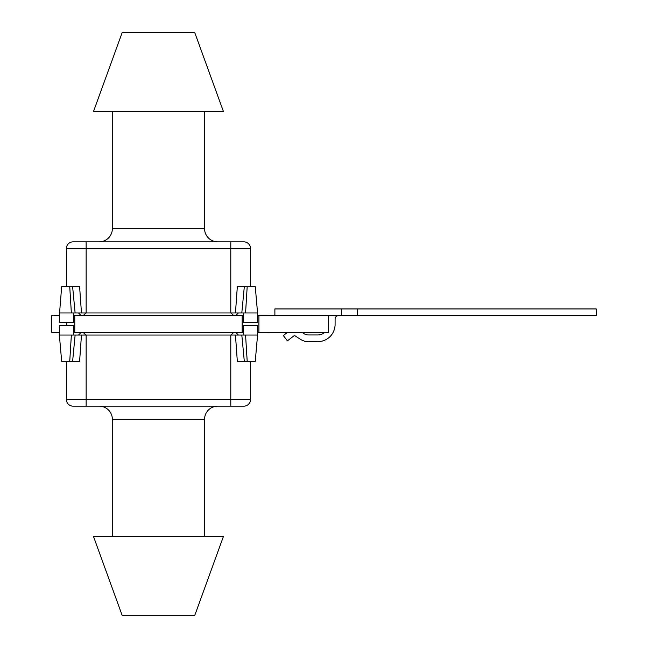 <?xml version="1.0" encoding="UTF-8"?>
<svg xmlns="http://www.w3.org/2000/svg" width="648" height="648" viewBox="0 0 648 648"><rect width="100%" height="100%" fill="white"/><g stroke="black" fill="none" stroke-linecap="round" stroke-linejoin="round"><path stroke-width="0.97" d="M112.363 111.432L112.363 228.663A13.171 13.171 0 0 1 99.193 241.834M112.363 228.663L204.566 228.663A13.171 13.171 0 0 0 217.736 241.834M158.46 32.4L122.245 32.4L93.523 111.432L223.398 111.432L194.684 32.4L158.46 32.4M83.219 315.503A1.337 1.337 0 0 0 83.576 315.244L80.789 315.244A1.337 1.337 0 0 0 81.154 315.503A1.337 1.337 0 0 1 80.789 315.244L78.505 312.96M235.775 315.503A1.337 1.337 0 0 0 236.139 315.244L233.345 315.244L231.061 312.96L233.345 315.244A1.337 1.337 0 0 0 233.709 315.503M236.139 315.244L238.424 312.96M83.576 315.244L85.86 312.96M73.418 315.503L243.51 315.503L243.51 312.96L243.51 322.323L257.564 322.323L257.564 312.96L235.451 312.96L237.33 286.659L244.312 286.659L237.33 286.659L244.312 286.659L241.809 312.96M73.418 312.96L73.418 322.323L59.365 322.323L59.365 312.96L75.119 312.96L72.617 286.659L79.599 286.659L81.47 312.96L235.451 312.96M55.137 315.633L59.365 315.503L61.665 286.659L69.733 286.659L71.361 312.96M244.312 286.659L255.263 286.659L257.564 312.96M243.842 241.834A6.691 6.691 0 0 1 250.533 248.524L86.152 248.524L86.152 241.834L73.086 241.834L243.842 241.834L230.777 241.834L230.777 312.96M81.47 312.96L75.119 312.96M66.396 248.524L66.396 286.659L66.396 248.524A6.691 6.691 0 0 1 73.086 241.834A6.691 6.691 0 0 0 66.396 248.524L86.152 248.524L86.152 312.96M72.617 286.659L69.733 286.659M250.533 248.524L250.533 286.659M304.05 333.671L302.235 332.497L304.05 333.671A7.906 7.906 0 0 0 308.351 334.951A7.906 7.906 0 0 1 304.05 333.671A7.906 7.906 0 0 0 308.351 334.951A7.906 7.906 0 0 1 304.05 333.671M338.442 315.633A3.345 3.345 0 0 0 335.097 318.978L335.097 324.413A17.229 17.229 0 0 1 317.868 341.642L308.351 341.642A14.596 14.596 0 0 1 300.405 339.285L295.188 335.907A1.215 1.215 0 0 0 293.795 335.956L287.404 340.856L283.338 335.543L287.307 332.497M317.868 334.951A10.538 10.538 0 0 0 324.697 332.432A10.538 10.538 0 0 1 317.868 334.951A10.538 10.538 0 0 0 324.697 332.432A10.538 10.538 0 0 1 317.868 334.951L308.351 334.951M321.708 332.432L325.004 332.367M59.365 315.633L51.791 315.633L51.791 332.367L59.365 332.367M243.51 315.633L73.418 315.633M357.323 315.633L357.323 308.942L596.209 308.942L596.209 315.633L257.564 315.633M74.755 315.633L74.755 332.367L73.418 332.367M242.174 315.633L242.174 332.367L74.755 332.367M258.9 315.633L258.9 332.367L257.564 332.367M243.51 332.367L242.174 332.367M328.398 315.633L328.398 332.367L258.9 332.367M325.004 315.568L321.708 315.568M59.365 332.497L55.137 332.367M321.708 332.367L257.564 332.497M243.51 332.497L73.418 332.497M257.564 315.503L321.708 315.633M317.868 341.642L308.351 341.642M357.323 308.942L274.874 308.942L274.874 315.503M341.52 315.633L341.52 308.942M328.973 315.633A10.036 10.036 0 0 0 328.398 318.978M204.566 536.568L204.566 419.337A13.171 13.171 0 0 1 217.736 406.166M204.566 419.337L112.363 419.337A13.171 13.171 0 0 0 99.193 406.166M158.46 615.6L194.684 615.6L223.398 536.568L93.523 536.568L122.245 615.6L158.46 615.6M233.709 332.497A1.337 1.337 0 0 0 233.345 332.756L236.139 332.756A1.337 1.337 0 0 0 235.775 332.497A1.337 1.337 0 0 1 236.139 332.756L238.424 335.04M85.86 335.04L83.576 332.756A1.337 1.337 0 0 0 83.219 332.497M83.576 332.756L80.789 332.756A1.337 1.337 0 0 1 81.154 332.497M80.789 332.756L78.505 335.04M233.345 332.756L231.061 335.04M59.365 335.04L81.47 335.04L79.599 361.341L61.665 361.341L59.365 335.04L59.365 325.677L73.418 325.677L73.418 335.04M243.51 335.04L243.51 325.677L257.564 325.677L257.564 335.04L241.809 335.04L244.312 361.341L237.33 361.341L235.451 335.04L81.47 335.04M244.312 361.341L255.263 361.341L257.564 335.04M73.086 406.166A6.691 6.691 0 0 1 66.396 399.476L230.777 399.476L230.777 406.166L243.842 406.166L73.086 406.166L86.152 406.166L86.152 335.04M235.451 335.04L241.809 335.04M230.777 335.04L230.777 399.476L250.533 399.476L250.533 361.341M72.617 361.341L79.599 361.341L72.617 361.341L75.119 335.04M66.396 399.476L66.396 361.341M250.533 399.476A6.691 6.691 0 0 1 243.842 406.166M295.188 335.907A1.215 1.215 0 0 0 293.795 335.956M247.196 286.659L245.568 312.96M66.396 322.323L66.396 325.677M247.196 361.341L245.568 335.04M69.733 361.341L71.361 335.04M204.566 111.432L204.566 228.663M112.363 536.568L112.363 419.337"/></g></svg>
